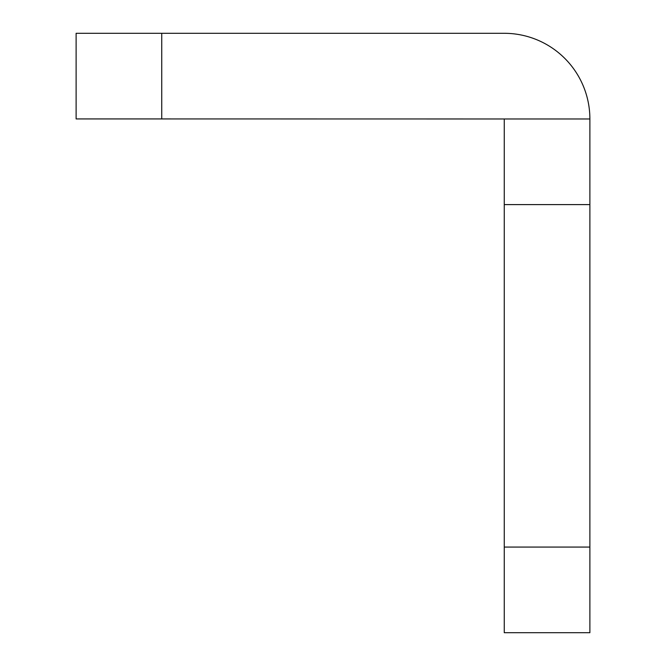 <?xml version="1.0" encoding="UTF-8"?>
<svg xmlns="http://www.w3.org/2000/svg" width="666" height="666" viewBox="0 0 666 666"><rect width="100%" height="100%" fill="white"/><g stroke="black" fill="none" stroke-linecap="round" stroke-linejoin="round"><path stroke-width="1" d="M161.746 33.3L161.746 118.931L76.115 118.931L76.115 33.3L504.212 33.3A85.673 85.673 0 0 1 589.885 118.973L589.885 632.7L504.254 632.7L504.254 547.069L589.885 547.069M161.746 118.931L504.254 118.973L504.254 547.069M504.254 118.973L589.885 118.973M504.254 204.604L589.885 204.604"/></g></svg>
